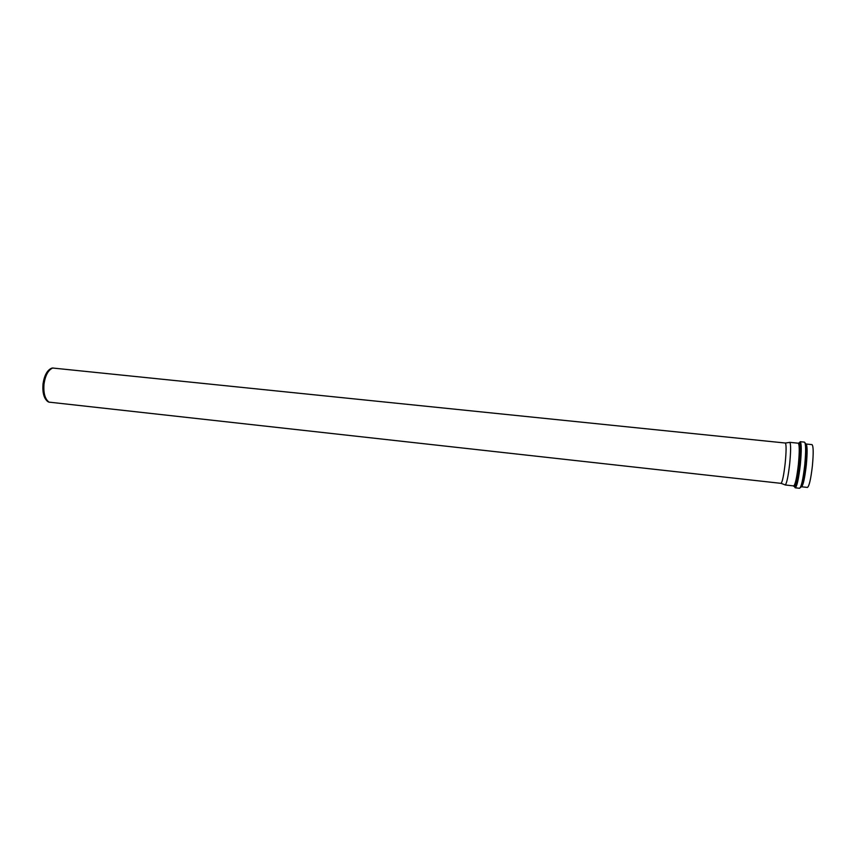 <?xml version="1.0" encoding="UTF-8"?>
<svg xmlns="http://www.w3.org/2000/svg" width="856" height="856" viewBox="0 0 856 856"><rect width="100%" height="100%" fill="white"/><g stroke="black" fill="none" stroke-linecap="round" stroke-linejoin="round"><path stroke-width="1.28" d="M784.941 484.806L785.305 484.945C786.782 483.276 788.248 476.193 789.692 463.695C790.869 451.369 790.923 444.264 789.853 442.381L789.457 442.434M812.365 466.113C813.575 453.145 813.446 445.987 812.002 444.617L806.01 444.007C807.39 445.355 807.476 452.514 806.266 465.461C804.715 478.579 803.11 485.684 801.451 486.764L807.433 487.428C809.166 486.347 810.814 479.242 812.365 466.113M785.187 463.224C786.311 451.551 786.386 444.831 785.412 443.034L52.633 368.026C48.139 370.156 45.25 375.538 43.988 384.184C43.314 393.054 44.983 399.035 48.995 402.127L781.111 483.362C782.459 481.768 783.818 475.048 785.187 463.224M49.199 402.245L47.925 401.678C43.988 398.639 42.351 392.776 43.003 384.087C44.245 375.613 47.069 370.327 51.488 368.24L52.858 367.952M793.897 485.93C795.502 488.07 797.311 480.997 799.311 464.712C800.745 448.48 800.446 441.343 798.423 443.29M798.37 464.615C796.829 477.723 795.267 484.817 793.694 485.908C793.994 488.316 797.514 483.554 799.29 464.712C800.274 449.143 800.317 442.124 799.408 443.675L798.241 443.205C799.536 444.553 799.579 451.69 798.37 464.615M799.365 464.712C797.278 481.543 795.427 488.615 793.833 485.919M800.307 487.599C802.051 487.15 803.773 479.745 805.496 465.364C806.801 451.176 806.662 443.697 805.068 442.948M797.578 481.104L797.599 482.056M799.322 444.328L799.825 443.708M800.307 464.808C801.623 450.834 801.569 443.13 800.146 441.685L799.386 464.712L795.224 487.802C796.947 486.625 798.648 478.964 800.307 464.808M799.29 442.595L798.755 443.9M794.422 485.93L794.582 486.732M794.635 486.936L795.224 487.802L799.547 488.273C801.323 487.107 803.046 479.446 804.715 465.279C806.02 451.294 805.945 443.579 804.469 442.124L800.146 441.685M798.241 443.205L789.724 442.327M793.694 485.908L785.177 484.967M799.097 444.307L800.221 444.713M795.395 485.052L795.941 484.849M806.662 445.088L805.442 444.96M802.318 485.844L801.098 485.705M47.925 401.678L48.995 402.127M51.488 368.24L52.633 368.026M781.111 483.362L785.305 484.945M785.412 443.034L789.853 442.381"/></g></svg>
